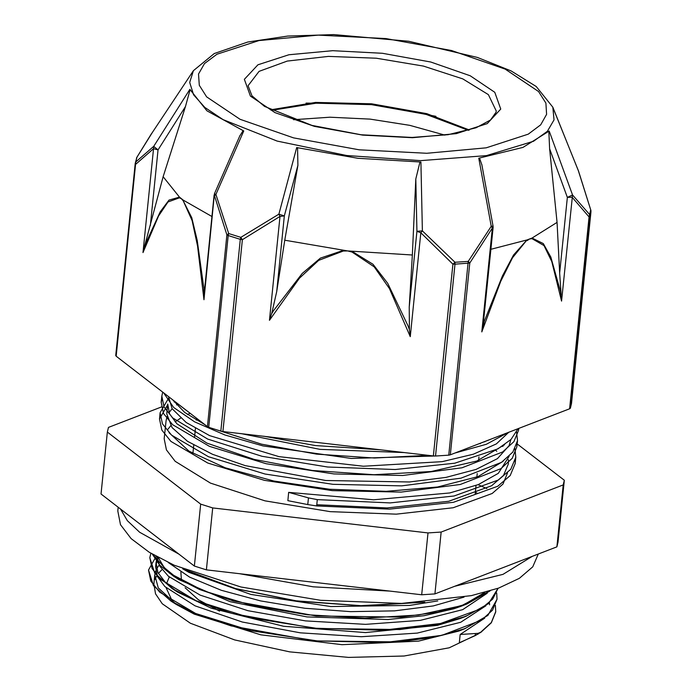 <?xml version="1.0" encoding="UTF-8"?>
<svg xmlns="http://www.w3.org/2000/svg" width="692" height="692" viewBox="0 0 692 692"><rect width="100%" height="100%" fill="white"/><g stroke="black" fill="none" stroke-linecap="round" stroke-linejoin="round"><path stroke-width="1.04" d="M495.394 605.431L495.749 611.624L491.337 622.515L480.559 632.358L478.025 633.388L460.197 634.469L459.35 642.764L475.205 635.593L480.577 632.367M480.551 632.592L491.32 622.757L495.723 611.875M156.158 556.351L148.529 570.07L153.486 585.657L171.097 601.132L197.185 614.409L231.189 625.94L313.874 640.853L398.748 641.942L435.337 637.003L464.868 628.691L487.903 615.465L497.003 599.263M149.783 557.709L154.731 573.184L172.247 588.615L198.301 601.91L232.252 613.441L314.903 628.388L399.803 629.521L436.444 624.599L466.001 616.304L488.517 603.623L498.058 588.287M152.309 554.154L159.791 565.226L173.502 576.194L199.59 589.48L233.498 601.011L316.132 615.958L401.023 617.091L437.629 612.169L467.221 603.891L490.083 590.907M185.309 569.853L234.173 588.408L296.6 601.097L363.421 605.958L424.827 602.152M148.538 570.07L150.778 581.003L159.662 592.17L195.576 613.484L250.841 630.637L317.048 640.896L384.112 642.591L441.859 635.351L481.511 620.153L492.496 610.214L497.012 599.186L496.674 592.957M150.813 553.263L149.792 557.64L152.024 568.469L160.708 579.55L196.061 600.708L250.539 617.835L315.993 628.241L382.659 630.274L440.57 623.501L481.044 608.804L492.73 599.116L498.032 588.295M152.474 554.249L169.471 573.192L203.725 590.89L251.369 605.301L307.196 614.773L365.021 618.164L418.444 615.041L461.607 605.682L489.685 591.029M187.42 570.675L235.47 588.52L296.133 600.786L360.999 605.682L421.108 602.429M437.811 600.941L409.629 605.448L330.811 606.521L250.876 594.445L188.89 572.345L182.705 568.815M484.625 592.482L461.304 606.183L454.108 608.735L424.092 615.733L388.108 619.539L307.023 616.892L230.194 601.651L178.847 579.637L164.281 567.578L158.131 557.423M466.624 615.819L460.076 618.596L437.344 625.369L365.445 632.609L283.556 626.303L211.224 608.19L177.585 592.058L165.691 582.837L157.975 572.595L156.029 562.579L156.98 558.444M465.465 628.224L458.943 630.983L418.53 641.095L342.021 644.65L260.815 634.823L194.288 614.193L176.434 604.566L158.295 587.915L154.774 575.017L155.717 570.935M156.6 568.911L159.151 564.983M307.758 504.589L316.659 505.904L317.291 499.615L308.433 497.877L307.758 504.589M508.265 432.448L486.424 444.264L455.094 452.975M437.154 455.907L351.294 458.424L262.969 445.916L225.012 435L194.616 421.895L173.683 407.527L163.623 392.84M518.663 428.435L518.55 430.234L513.914 441.66L502.643 451.971L461.979 467.792L402.77 475.456L334.011 473.959L266.126 463.692L209.451 446.357L172.619 424.758L163.502 413.435L161.193 402.355L161.807 399.249M516.924 443.788L516.855 446.902L512.244 458.32L500.93 468.631L460.292 484.452L401.092 492.133L332.316 490.637L264.439 480.352L207.782 463.017L170.924 441.427L161.833 430.095L159.471 419.015L167.672 404.811M515.237 460.344L515.151 463.562L510.134 475.534L497.773 486.251L453.398 502.288L389.449 509.156L316.659 505.904M404.318 452.551L320.024 449.359L240.73 433.581M186.494 410.503L173.614 400.556M518.144 428.633L511.077 439.403L497.799 448.961L454.705 463.225L395.097 469.487L327.619 467.013L261.991 456.313L207.704 439.057L172.645 417.899L164.004 406.861L161.833 396.066L162.707 392.13M516.621 432.102L517.495 440.605L512.884 452.032L501.562 462.334L460.924 478.163L401.732 485.836L332.947 484.339L265.071 474.055L208.422 456.72L171.564 435.13L162.473 423.807L160.112 412.726L168.545 398.307M514.952 448.771L515.791 457.274L510.765 469.245L498.413 479.963L454.038 496L390.089 502.868L317.299 499.607M308.442 497.877L288.685 492.375L287.837 500.671L307.715 504.58M490.074 439.472L470.076 447.188M428.573 455.362L374.458 458.035L316.59 454.142L261.55 444.212L215.549 429.481M204.702 424.568L184.703 412.467L172.766 399.907M504.684 444.722L476.745 461.08L431.22 471.494L373.922 474.721L312.239 470.465L254.102 459.427L206.96 443.122L176.892 423.789L169.557 413.79L167.758 404.033L166.798 413.92L172.04 427.587L187.558 441.349L212.496 454.307L245.219 465.621L325.733 480.482L409.465 481.987L446.029 477.359L475.992 469.436L497.427 458.614L509.096 445.57L510.843 439.628M503.075 461.304L478.025 476.641L437.578 486.978L386.231 491.303L329.574 489.227L273.859 481.061L225.203 467.827L188.925 451.063L169.064 432.708M507.47 472.965L503.006 484.097L492.185 493.517L453.165 507.746L396.274 514.13L330.179 511.682L264.941 500.792L210.489 483.103L175.128 461.313L166.417 449.904L164.22 438.737L166.037 420.693L166.997 416.619M169.047 412.596L172.17 408.73M176.512 404.924L177.61 404.119M502.626 446.106L502.902 446.496M508.378 459.652L508.386 463.882L503.534 475.447L491.588 485.801L448.736 501.285L386.992 507.911L316.772 504.745M288.685 492.375L373.619 499.771L449.688 492.972L478.354 484.53L498.327 473.319L509.139 456.305M166.962 411.775L166.884 412.406M168.537 396.637L172.144 408.687L186.105 422.492L209.572 435.64L278.945 456.625L363.361 466.2L442.231 461.685L473.363 454.246L496.32 443.875L508.914 432.197M263.773 436.254L315.362 445.596L380.418 449.783M460.197 634.469L484.703 618.129M489.581 604.843L489.452 602.793M159.065 557.925L158.572 558.643M157.439 560.615L155.951 564.689M156.02 562.579L155.614 566.731L157.43 576.514L164.826 586.531L195.049 605.863L242.312 622.056L300.302 632.86L361.319 636.752L417.293 633.111L460.742 622.316L485.94 605.725M156.807 556.705L159.956 566.428L168.424 576.298L200.17 595.146L247.926 610.707L305.518 620.906L365.566 624.322L420.303 620.413L462.688 609.609L487.28 593.2M168.225 562.51L189.651 577.102L221.224 590.241L260.59 600.89L304.8 608.242L350.576 611.659L394.501 610.906L433.287 605.941L464.064 597.135M175.076 401.689L174.194 402.026M161.816 406.801L108.445 427.414L107.321 432.067L200.637 504.131L194.348 566.065L101.032 494.002L107.321 432.067M421.713 594.817L206.406 569.853L212.703 507.919L428.002 532.892L421.713 594.817L434.896 593.952L441.193 532.027L563.184 484.928L556.896 546.862L434.896 593.952M556.896 546.862L558.012 542.199L564.309 480.274L516.95 443.702M564.309 480.274L563.184 484.928M212.703 507.919L200.637 504.131M206.406 569.853L194.348 566.065M441.193 532.027L428.002 532.892M475.335 492.237L476.961 493.041M478.579 633.803L449.22 647.798L404.007 655.999L348.526 657.4L289.654 651.821L234.674 639.944L190.395 623.258L162.291 603.813L155.484 593.805L153.849 584.022L154.757 575.017M154.921 579.481L156.972 575.441M158.399 573.443L162.066 569.559M484.478 441.634L484.858 441.885M495.558 450.137L496.787 451.305M167.559 429.732L170.742 425.762M175.067 421.869L180.569 418.124M187.437 414.491L190.101 413.288M207.392 426.644L208.75 427.301L228.23 235.505L226.872 234.847L207.392 426.644L116.152 356.181L135.84 161.885L136.964 157.214L152.491 132.233M203.993 299.714L203.863 288.478L197.203 240.392L191.77 217.72L183.181 200.732L192.099 220.601L197.557 246.101L203.993 299.714L214.468 193.803L215.913 194.409L228.68 233.585L228.23 235.505L240.34 239.311L240.773 237.382L228.68 233.585L226.872 234.847L214.546 195.836L215.913 194.409L243.731 130.935L206.951 110.789L189.885 89.355L153.736 146.384L135.84 161.885L135.225 163.52L136.843 157.413M273.729 310.44L271.688 313.597L269.439 320.284L279.992 216.406L242.364 239.717L240.34 239.311L220.86 431.107L222.885 431.514L242.364 239.717L240.773 237.382L278.902 214.209L279.992 216.406L284.36 215.939L278.902 214.209L296.678 147.578L357.963 158.269L420.918 161.989L422.371 230.843L416.904 231.301L420.814 232.737L422.371 230.843L454.99 262.225L452.888 264.128L433.4 455.924L222.885 431.514M552.856 107.174L554.007 119.924L547.389 131.272L533.497 141.272L486.45 155.631L420.615 160.656L346.796 155.518L277.137 141.064L223.101 119.655L204.858 107.424L193.561 94.83L189.677 82.409L193.379 70.662L214.269 53.544L247.719 42.065L287.664 36.062L333.786 34.6L408.738 41.226L477.411 57.436L511.094 70.947L536.213 86.509L552.856 107.174L578.365 170.63L590.7 209.832L589.584 214.494L572.509 194.945L549.188 131.013L523.014 147.439L478.795 158.191L491.216 226.327L468.199 261.36L454.99 262.225L454.99 264.206L452.888 264.128L420.814 232.737L410.261 336.615L409.43 329.574L408.081 326.018L387.667 283.322L372.962 264.257L352.185 251.464L352.029 252.078L374.216 266.827L389.432 288.573L410.261 336.615M142.959 252.58L158.555 216.016L168.026 201.969L179.392 197.808L179.462 197.159L168.986 200.109L160.172 211.847L145.64 243.506L142.959 252.58L153.512 148.702L158.01 149.905L153.736 146.384L153.512 148.702L135.632 164.385L135.2 163.701L115.72 355.463L116.152 356.181M569.62 408.764L570.355 408.176L589.843 216.38L589.1 216.968L569.62 408.764L450.336 454.808L469.816 263.021L468.199 261.36L448.736 455.128L450.336 454.808M561.584 301.124L560.555 291.617L550.858 257.104L543.332 243.541L532.044 238.039L531.966 238.688L544.016 245.599L551.766 261.576L561.584 301.124L572.509 194.945L567.319 197.367L572.137 197.237L589.1 216.968L589.584 214.494L589.843 216.38L590.968 211.709L571.488 403.505L590.856 210.299M590.83 210.083L578.408 170.76M433.4 455.924L435.502 455.993L454.99 264.206L469.816 263.021L492.341 228.049L481.788 331.926L500.774 281.289L512.53 257.727L526.984 239.994L513.551 255.019L502.444 275.831L484.417 321.002M491.216 226.327L492.341 228.049L493.102 227.357L493.059 226.12L491.216 226.327M484.426 321.01L481.788 331.926M479.513 158.087L481.909 164.938M483.12 324.738L483.717 319.773M490.879 249.276L526.984 239.994L532.044 238.039L557.103 222.374L549.595 148.797L548.834 131.428M549.595 148.797L567.319 197.367L559.629 273.063L561.16 294.61M571.488 403.505L570.355 408.176M269.439 320.284L299.437 278.158L318.649 260.356L343.293 251.066L343.258 250.426L320.396 258.151L302.231 273.461L273.703 310.431M271.697 313.606L276.679 291.626L284.36 215.939L297.88 165.319L284.732 240.245L276.679 291.626M297.595 147.794L297.88 165.319M419.966 161.989L415.788 178.986L412.311 255.037L347.721 250.962L284.732 240.245M412.311 255.037L409.214 306.988L409.43 329.574M448.736 455.128L435.502 455.993M144.576 246.309L163.096 176.685L185.473 106.577L190.049 89.882M163.096 176.685L179.462 197.159L183.328 200.144L211.942 216.527M239.916 135.701L243.108 130.676M214.113 195.127L204.27 292.405M220.86 431.107L208.75 427.301M559.629 273.063L557.103 222.374M293.564 119.759L329.885 117.207L370.047 119.128L409.776 125.321L444.844 135.13M271.446 110.331L316.192 103.186L371.526 104.622L426.012 114.336L468.415 130.338M306.028 103.134L371.595 103.912L435.977 116.334M270.494 109.829L315.526 102.399L371.604 103.791L426.817 113.704L469.444 130.035M538.324 554.024L532.771 566.843L519.363 578.348L498.629 588.079L471.364 595.682L401.611 603.407L320.69 600.345L240.894 586.963L174.332 565.295L149.299 552.337L131.108 538.618L120.469 524.666L117.787 510.999L118.176 507.236M120.469 509.009L127.354 520.618L139.611 532.209L178.839 554.084M239.328 573.668L313.225 586.79L389.241 591.054M454.661 586.332L502.963 574.343L532.252 556.377M486.848 488.517L478.034 484.659M475.395 633.656L475.196 635.602M172.619 601.988L166.175 587.819M166.495 583.598L169.306 577.059M446.92 622.013L445.959 622.497M219.546 611.114L198.422 599.808L185.153 587.785M181.434 580.882L180.854 572.085M179.392 197.808L181.347 198.656L183.181 200.732M343.293 251.066L347.721 250.962L352.029 252.078M590.968 211.691L590.847 210.134M527.019 240.6L529.553 239.025L531.966 238.688M415.788 178.986L416.904 231.301L409.214 306.988M150.32 225.601L158.01 149.905L185.473 106.577M248.047 85.739L259.059 71.328L287.284 61.034L328.432 56.424L376.24 58.189L423.426 66.069L462.801 78.862L488.388 94.622L496.276 110.954L496.06 112.173L490.516 120.001L476.113 127.795L448.191 134.646L412.103 137.466L361.112 134.724L312.005 125.425L264.534 106.369L251.957 95.868L248.047 85.739M500.766 109.059L487.237 123.609L456.253 133.668L412.527 137.725L362.72 135.156L314.419 126.351L274.975 112.649L250.383 96.136L244.397 79.338L257.926 64.788L288.91 54.729L332.636 50.672L382.442 53.241L430.744 62.046L470.188 75.748L494.78 92.261L500.766 109.059M546.628 114.379L540.677 124.845L528.255 134.127L486.191 147.794L426.817 153.304L359.2 149.809L293.607 137.855L240.046 119.249L206.657 96.837L199.27 85.254L198.535 74.018L204.486 63.552L216.907 54.27L258.972 40.603L318.346 35.093L385.972 38.588L451.556 50.542L505.117 69.148L538.506 91.56L545.902 103.143L546.628 114.379M461.304 606.183L467.221 603.891M178.847 579.637L173.502 576.194M460.076 618.596L466.001 616.304M177.585 592.058L172.247 588.615M458.943 630.983L464.868 628.691M176.434 604.566L171.097 601.132M161.824 396.058L161.184 402.355M160.129 412.726L159.489 419.015M518.732 428.409L518.55 430.234M517.495 440.605L516.855 446.902M515.799 457.274L515.159 463.562M196.485 418.219L196.294 420.105M195.438 428.478L194.599 436.773M193.751 445.155L192.904 453.442M480.317 443.243L480.265 443.745M478.925 456.936L478.57 460.405M477.229 473.613L476.874 477.082M476.027 485.438L475.188 493.733M193.379 70.662L151.626 133.547M115.72 355.472L135.2 163.684M136.869 157.344L136.523 158.113M151.591 133.582L136.886 157.318M578.348 170.587L554.102 110.547M481.814 164.419L493.05 226.111M483.656 320.422L493.102 227.357M214.468 193.803L240.055 135.381"/></g></svg>
